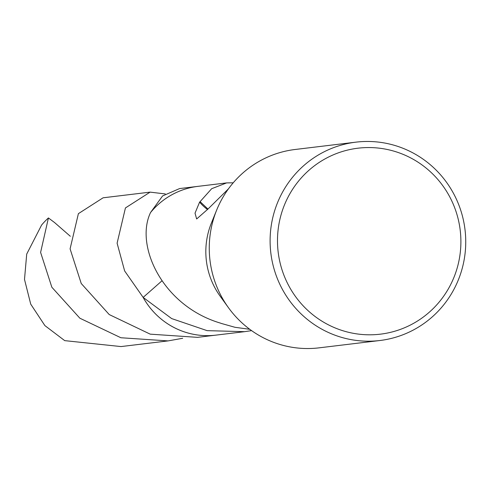 <?xml version="1.0" encoding="UTF-8"?>
<svg xmlns="http://www.w3.org/2000/svg" width="490" height="490" viewBox="0 0 490 490"><rect width="100%" height="100%" fill="white"/><g stroke="black" fill="none" stroke-linecap="round" stroke-linejoin="round"><path stroke-width="0.73" d="M379.885 340.513L319.039 347.851A99.899 97.786 -96.9 0 1 281.634 344.966A99.899 97.786 -96.9 0 1 228.475 307.708A99.899 97.786 -96.9 0 1 216.69 210.014A99.899 97.786 -96.9 0 1 295.115 149.487L355.961 142.149A99.899 97.786 -96.9 0 1 393.366 145.034A99.899 97.786 -96.9 0 1 465.5 248.846A99.899 97.786 -96.9 0 1 379.885 340.513A99.899 97.786 -96.9 0 1 342.479 337.628A99.899 97.786 -96.9 0 1 270.345 233.816A99.899 97.786 -96.9 0 1 355.961 142.149M393.041 150.902A93.657 91.673 -96.9 0 1 457.74 265.99A93.657 91.673 -96.9 0 1 345.34 331.461A93.657 91.673 -96.9 0 1 280.641 216.366A93.657 91.673 -96.9 0 1 393.041 150.902M216.574 335.05A74.927 73.341 -96.9 0 1 187.854 332.973A74.927 73.341 -96.9 0 1 143.141 297.412L161.921 280.868M216.85 335.019A74.933 73.347 -96.9 0 1 215.906 335.135A74.921 73.341 -96.9 0 1 187.854 332.967A74.921 73.341 -96.9 0 1 143.147 297.412L124.638 270.939L117.104 243.187L125.434 207.938L150.118 192.129L165.289 193.936M251.591 330.627L244.565 331.675L207.117 330.646L171.672 318.586L143.147 297.412M198.628 186.28A74.927 73.341 -96.9 0 0 150.546 212.538L150.553 212.538A74.921 73.341 -96.9 0 1 197.966 186.359L179.603 188.57L162.588 195.939L150.546 212.538C134.67 245.557 162.331 305.968 220.586 323.155A74.921 73.341 83.1 0 0 221.014 323.357L234.967 327.289L249.765 329.298M228.438 188.864L207.925 209.089L196.649 218.975L195.026 213.156L199.595 202.143A74.921 73.341 -96.9 0 1 200.092 201.641L211.668 188.705L226.625 182.905L233.228 182.801M228.475 307.708L220.237 296.309A74.921 73.341 -96.9 0 1 211.404 223.042L216.69 210.014M207.95 209.065L200.092 201.641M199.595 202.143A49.949 48.896 83.1 0 0 207.54 209.555M150.118 192.129L103.096 197.801L78.394 213.652L70.088 248.859L81.242 283.52L109.209 314.549L150.203 334.149L197.543 337.353L215.906 335.135A74.933 73.347 -96.9 0 1 143.141 297.418M150.546 212.531A74.933 73.347 -96.9 0 1 197.96 186.353A74.933 73.347 -96.9 0 1 198.903 186.249M182.696 338.272L168.052 340.905L120.883 337.745L79.876 318.218L51.848 287.232L40.603 252.411L48.424 217.946L54.58 222.564L70.321 236.278M168.052 340.905L121.036 346.571L64.717 340.636L44.89 325.599L30.723 304.137L24.5 279.423L26.711 254.09L41.619 225.02A74.921 73.341 -96.9 0 1 48.424 217.946M215.906 335.129L244.565 331.675M197.966 186.359L226.625 182.905"/></g></svg>
